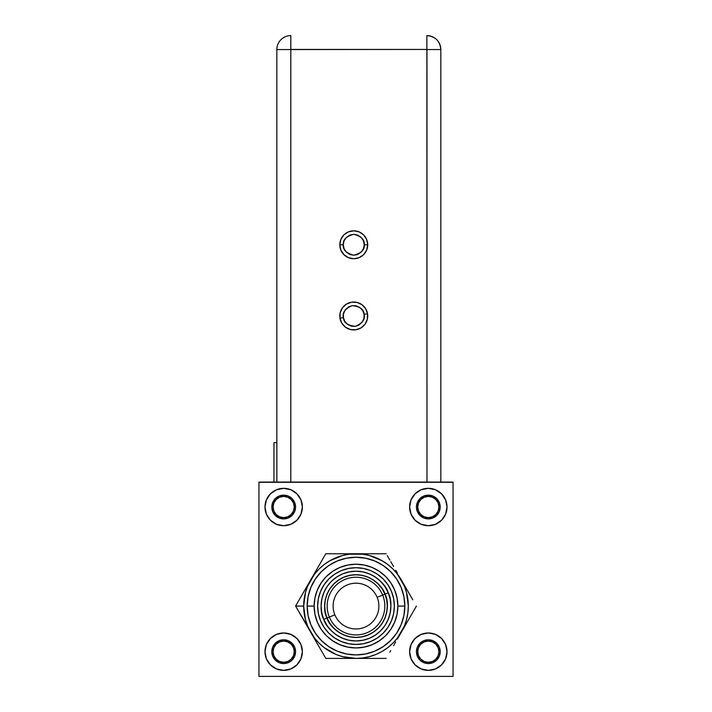 <?xml version="1.0" encoding="UTF-8"?>
<svg xmlns="http://www.w3.org/2000/svg" width="712" height="712" viewBox="0 0 712 712"><rect width="100%" height="100%" fill="white"/><g stroke="black" fill="none" stroke-linecap="round" stroke-linejoin="round"><path stroke-width="1.07" d="M377.146 597.341A22.882 22.882 0 0 0 347.26 584.935A22.882 22.882 0 0 0 334.854 614.821L329.345 617.09A28.836 28.836 0 0 1 344.991 579.426A28.836 28.836 0 0 1 382.656 595.072L377.146 597.341A22.882 22.882 0 0 1 364.74 627.227A22.882 22.882 0 0 1 334.854 614.821A22.882 22.882 0 0 1 347.26 584.935A22.882 22.882 0 0 1 377.146 597.341L382.656 595.072A28.836 28.836 0 0 1 367.009 632.728A28.836 28.836 0 0 1 329.345 617.09L327.066 618.034C329.407 626.978 346.379 643.461 367.953 635.015C389.206 625.768 389.589 602.112 384.934 594.128L382.656 595.072L384.934 594.128L386.705 600.002L387.301 606.108L386.696 612.213L384.907 618.087L382.015 623.498L378.117 628.233L373.364 632.123L367.953 635.015L362.079 636.786L355.973 637.382L349.868 636.777L343.994 634.988L338.583 632.096L333.848 628.198L329.959 623.445L327.066 618.034L325.295 612.16L324.699 606.054L325.304 599.949L327.093 594.075L329.985 588.664L333.883 583.929L338.636 580.04L344.047 577.147L349.921 575.376L356.027 574.78L362.132 575.385L368.006 577.174L373.417 580.066L378.152 583.965L382.041 588.717L384.934 594.128C382.593 585.184 365.621 568.701 344.047 577.147C322.794 586.394 322.411 610.051 327.066 618.034L329.345 617.09A28.836 28.836 0 0 1 344.991 579.426A28.836 28.836 0 0 1 382.656 595.072A28.836 28.836 0 0 1 367.009 632.728A28.836 28.836 0 0 1 329.345 617.09L334.854 614.821A22.882 22.882 0 0 0 364.74 627.227A22.882 22.882 0 0 0 377.146 597.341L377.155 597.35M385.014 594.093C389.687 602.094 389.295 625.83 367.988 635.095C346.352 643.568 329.327 627.041 326.986 618.069L323.764 619.396C326.363 629.364 345.276 647.733 369.323 638.317C392.997 628.02 393.433 601.658 388.236 592.758L385.014 594.093L388.236 592.758L390.221 599.308L390.879 606.108L390.203 612.916L388.209 619.458L384.987 625.483L380.644 630.77L375.349 635.104L369.323 638.317A34.879 34.879 0 0 1 323.764 619.396A34.879 34.879 0 0 1 342.677 573.845L349.227 571.861L356.036 571.202L362.835 571.878L369.377 573.863L375.402 577.094L380.689 581.437L385.023 586.732L388.236 592.758A34.879 34.879 0 0 1 369.323 638.317L362.773 640.293L355.964 640.96L349.165 640.284L342.623 638.29L336.598 635.068L331.311 630.725L326.977 625.43L323.764 619.396L321.78 612.854L321.121 606.046L321.797 599.246L323.791 592.704L327.013 586.679L331.356 581.393L336.651 577.058L342.677 573.845A34.879 34.879 0 0 1 388.236 592.758C385.637 582.799 366.725 564.42 342.677 573.845C319.003 584.143 318.567 610.504 323.764 619.396L326.986 618.069C322.313 610.059 322.705 586.332 344.012 577.067C365.648 568.594 382.673 585.122 385.014 594.093L382.122 588.664L378.214 583.902L373.462 579.995L368.042 577.085L362.15 575.296L356.027 574.691L349.904 575.287L344.012 577.067L338.583 579.96L333.821 583.867L329.914 588.619L327.004 594.039L325.215 599.931L324.61 606.054L325.206 612.178L326.986 618.069L329.878 623.498L333.786 628.26L338.538 632.167L343.958 635.068L349.85 636.866L355.973 637.471L362.097 636.875L367.988 635.095L373.417 632.203L378.179 628.296L382.086 623.543L384.996 618.123L386.785 612.231L387.39 606.108L386.794 599.985L385.014 594.093M391.431 620.802A38.368 38.368 0 0 0 391.44 620.784L393.62 613.602A38.368 38.368 0 0 0 393.638 598.632L391.458 591.432L387.924 584.792L383.154 578.972L377.342 574.201L370.712 570.641L363.52 568.452A38.368 38.368 0 0 0 348.551 568.443L341.351 570.624A38.368 38.368 0 0 0 341.351 570.624A38.368 38.368 0 0 1 391.458 591.432A38.368 38.368 0 0 1 370.649 641.539A38.368 38.368 0 0 0 370.649 641.539A38.368 38.368 0 0 1 320.542 620.731A38.368 38.368 0 0 1 341.351 570.624A38.368 38.368 0 0 0 341.333 570.624M346.103 569.013L341.351 570.624L334.711 574.157A38.368 38.368 0 0 0 324.102 584.748M334.711 574.157L328.891 578.927L324.12 584.739L320.569 591.369A38.368 38.368 0 0 0 320.56 591.378L318.38 598.561L317.632 606.046L318.362 613.53L320.542 620.731A38.368 38.368 0 0 0 320.542 620.748L318.932 615.978M318.38 598.543A38.368 38.368 0 0 0 318.362 613.53M320.542 620.731L324.076 627.37A38.368 38.368 0 0 0 334.667 637.97M324.076 627.37L328.846 633.191L334.658 637.961L341.288 641.512A38.368 38.368 0 0 0 341.297 641.521M341.288 641.512L348.48 643.701A38.368 38.368 0 0 0 363.449 643.719L370.649 641.539L365.897 643.15M371.984 644.769A41.857 41.857 0 0 1 317.312 622.066A41.857 41.857 0 0 1 340.016 567.393A41.857 41.857 0 0 0 317.312 622.066A41.857 41.857 0 0 0 371.984 644.769A41.857 41.857 0 0 0 394.688 590.097A41.857 41.857 0 0 0 340.016 567.393A41.857 41.857 0 0 1 394.688 590.097A41.857 41.857 0 0 1 371.984 644.769L379.22 640.907L385.575 635.7L390.781 629.364L394.653 622.137L397.047 614.287L397.857 606.117L397.056 597.955L394.688 590.097L390.826 582.861L385.628 576.506L379.282 571.3L372.056 567.428L364.206 565.034L356.036 564.224L347.874 565.017L340.016 567.393L332.78 571.255L326.425 576.453L321.219 582.799L317.347 590.026L314.953 597.875L314.143 606.046L314.944 614.207L317.312 622.066L321.174 629.301L326.372 635.647L332.718 640.862L339.944 644.734L347.794 647.128L355.964 647.938L364.126 647.137L371.984 644.769A41.857 41.857 0 0 0 390.79 629.355L394.653 622.137L397.047 614.287M379.282 571.3L372.056 567.428L364.206 565.034L372.02 567.411L379.256 571.282L385.601 576.48L390.799 582.825L394.671 590.061L397.056 597.911L397.857 606.081L404.834 606.081A48.834 48.834 0 0 0 356 557.247A48.834 48.834 0 0 0 307.166 606.081A48.834 48.834 0 0 1 356 557.247A48.834 48.834 0 0 1 404.834 606.081L397.857 606.081A41.857 41.857 0 0 1 397.038 614.305M356 564.224L347.83 565.025L339.98 567.411L332.744 571.282L326.399 576.48L321.201 582.825L317.347 590.026L314.953 597.875M332.718 640.862L339.944 644.734L347.794 647.128L339.98 644.752L332.744 640.88L326.399 635.674L321.201 629.337L317.329 622.101L314.944 614.242L314.143 606.081L307.166 606.081L314.143 606.081M391.458 591.414A38.368 38.368 0 0 1 391.467 591.449L393.068 596.184M387.898 627.414A38.368 38.368 0 0 1 377.289 638.005L370.649 641.539A38.368 38.368 0 0 0 370.667 641.539M387.924 584.792A38.368 38.368 0 0 0 377.333 574.183M377.289 638.005L383.109 633.235L387.88 627.423L391.431 620.793M393.62 613.602L394.368 606.117L393.638 598.632M363.52 568.452L356.036 567.713L348.551 568.443M348.48 643.701L355.964 644.449L363.449 643.719M362.835 571.878L369.377 573.863L375.402 577.094M390.203 612.916L388.209 619.458L384.987 625.483M349.165 640.284L342.623 638.29L336.598 635.068M321.797 599.246L323.791 592.704L327.013 586.679M290.692 35.6L290.808 35.6A13.955 13.955 0 0 0 276.852 49.555L276.852 482.068L290.808 482.068L290.808 49.555L276.852 49.555L290.808 49.555L290.808 35.6L290.808 49.555L426.871 49.439L426.871 35.6L426.978 482.068L440.826 482.068L440.826 49.555L426.978 49.555L440.826 49.555C439.998 41.074 435.344 36.428 426.871 35.6A13.955 13.955 0 0 1 440.826 49.555L440.826 482.068L426.978 482.068L426.978 49.439L290.808 49.555L290.808 482.068L426.978 482.068L276.852 482.068L276.852 49.555A13.955 13.955 0 0 1 290.808 35.6L290.692 35.6M426.978 482.068L426.978 49.439L426.978 482.068M426.978 49.439L290.923 49.439L426.978 49.439M273.96 482.068L273.96 442.668L273.96 482.068M276.852 442.668L273.96 442.668L276.852 442.668M364.224 244.777C364.82 249.716 361.331 253.205 353.757 255.234C346.192 253.205 342.703 249.716 343.3 244.777L339.811 244.777A13.955 13.955 0 0 0 353.757 258.723A13.955 13.955 0 0 0 367.712 244.777L364.224 244.777L363.494 240.923L361.162 237.372L357.611 235.04L353.757 234.31L349.912 235.04L346.361 237.372L344.03 240.923L343.3 244.777L344.03 248.622L346.361 252.173L349.912 254.504L353.757 255.234L357.611 254.504L361.162 252.173L363.494 248.622L364.224 244.777L367.712 244.777A13.955 13.955 0 0 0 353.757 230.822A13.955 13.955 0 0 0 339.811 244.777L343.3 244.777C342.703 239.828 346.192 236.34 353.757 234.31C361.331 236.34 364.82 239.828 364.224 244.777M367.712 244.777L366.653 250.108L363.627 254.638L359.097 257.664L353.757 258.723L348.417 257.664L343.896 254.638L340.87 250.108L339.811 244.777L340.87 239.437L343.896 234.907L348.417 231.881L353.757 230.822L359.097 231.881L363.627 234.907L366.653 239.437L367.712 244.777M364.09 314.33C365.461 319.118 362.577 323.115 355.422 326.318C347.625 325.517 343.629 322.625 343.424 317.641L339.98 318.193A13.955 13.955 0 0 0 355.973 329.763A13.955 13.955 0 0 0 367.534 313.769L364.09 314.33L362.755 310.637L359.889 307.504L356.018 305.768L352.102 305.653L348.417 306.988L345.284 309.853L343.54 313.725L343.424 317.641L344.768 321.334L347.625 324.467L351.497 326.203L355.422 326.318L359.106 324.983L362.239 322.118L363.974 318.246L364.09 314.33L367.534 313.769A13.955 13.955 0 0 0 351.55 302.208A13.955 13.955 0 0 0 339.98 318.193L343.424 317.641C342.054 312.853 344.946 308.857 352.102 305.653C359.898 306.454 363.894 309.346 364.09 314.33L364.09 314.33M367.534 313.769L367.33 319.216L365.069 324.165L361.073 327.867L355.973 329.763L350.535 329.558L345.587 327.289L341.876 323.301L339.98 318.193L340.185 312.755L342.454 307.807L346.441 304.104L351.55 302.208L356.988 302.413L361.936 304.683L365.639 308.67L367.534 313.769M428.33 496.415A10.6 10.6 0 0 1 438.93 507.015A10.6 10.6 0 0 1 428.33 517.624L424.272 516.814L420.828 514.518L418.531 511.074L417.722 507.015L418.531 502.966L420.828 499.521L424.272 497.225L428.33 496.415L432.389 497.225L435.824 499.521L438.129 502.966L438.93 507.015L438.129 511.074L435.824 514.518L432.389 516.814L428.33 517.624A10.6 10.6 0 0 1 417.722 507.015A10.6 10.6 0 0 1 428.33 496.415L429.024 496.442M283.67 496.415A10.6 10.6 0 0 1 294.279 507.015A10.6 10.6 0 0 1 283.67 517.624L279.611 516.814L276.176 514.518L273.871 511.074L273.07 507.015L273.871 502.966L276.176 499.521L279.611 497.225L283.67 496.415L287.728 497.225L291.172 499.521L293.469 502.966L294.279 507.015L293.469 511.074L291.172 514.518L287.728 516.814L283.67 517.624A10.6 10.6 0 0 1 273.07 507.015A10.6 10.6 0 0 1 283.67 496.415L284.017 496.424M428.33 641.076A10.6 10.6 0 0 1 438.93 651.676A10.6 10.6 0 0 1 428.33 662.285L424.272 661.475L420.828 659.178L418.531 655.734L417.722 651.676L418.531 647.617L420.828 644.182L424.272 641.877L428.33 641.076L432.389 641.877L435.824 644.182L438.129 647.617L438.93 651.676L438.129 655.734L435.824 659.178L432.389 661.475L428.33 662.285A10.6 10.6 0 0 1 417.722 651.676A10.6 10.6 0 0 1 428.33 641.076M283.67 641.076A10.6 10.6 0 0 1 294.279 651.676A10.6 10.6 0 0 1 283.67 662.285L279.611 661.475L276.176 659.178L273.871 655.734L273.07 651.676L273.871 647.617L276.176 644.182L279.611 641.877L283.67 641.076L287.728 641.877L291.172 644.182L293.469 647.617L294.279 651.676L293.469 655.734L291.172 659.178L287.728 661.475L283.67 662.285A10.6 10.6 0 0 1 273.07 651.676A10.6 10.6 0 0 1 283.67 641.076M453.055 482.3L440.826 482.068L453.055 482.068L453.055 676.4L258.945 676.4L258.945 482.068L453.055 482.3L258.945 482.3L258.945 676.4L453.055 676.4L453.055 482.3M276.852 482.068L258.945 482.068L276.852 482.068M292.49 657.568L291.172 659.178M422.438 660.496L420.828 659.178M285.743 517.419L283.67 517.624M424.272 497.225L424.735 497.047M428.33 525.714A18.699 18.699 0 0 1 409.631 507.015A18.699 18.699 0 0 1 428.33 488.325L435.486 489.749L441.547 493.799L445.605 499.868L447.02 507.015L445.605 514.171L441.547 520.241L435.486 524.29L428.33 525.714L421.175 524.29L415.105 520.241L411.055 514.171L409.631 507.015L411.055 499.868L415.105 493.799L421.175 489.749L428.33 488.325A18.699 18.699 0 0 1 447.02 507.015A18.699 18.699 0 0 1 428.33 525.714M428.33 518.906A11.89 11.89 0 0 1 416.44 507.015A11.89 11.89 0 0 1 428.33 495.134A11.89 11.89 0 0 1 440.212 507.015A11.89 11.89 0 0 1 428.33 518.906L432.878 517.998L436.732 515.426L439.313 511.572L440.212 507.015L439.313 502.467L436.732 498.614L432.878 496.033L428.33 495.134L423.782 496.033L419.92 498.614L417.348 502.467L416.44 507.015L417.348 511.572L419.92 515.426L423.782 517.998L428.33 518.906M428.33 670.375A18.699 18.699 0 0 1 409.631 651.676A18.699 18.699 0 0 1 428.33 632.977L435.486 634.401L441.547 638.459L445.605 644.52L447.02 651.676L445.605 658.831L441.547 664.892L435.486 668.951L428.33 670.375L421.175 668.951L415.105 664.892L411.055 658.831L409.631 651.676L411.055 644.52L415.105 638.459L421.175 634.401L428.33 632.977A18.699 18.699 0 0 1 447.02 651.676A18.699 18.699 0 0 1 428.33 670.375M428.33 663.566A11.89 11.89 0 0 1 416.44 651.676A11.89 11.89 0 0 1 428.33 639.785A11.89 11.89 0 0 1 440.212 651.676A11.89 11.89 0 0 1 428.33 663.566L432.878 662.658L436.732 660.086L439.313 656.224L440.212 651.676L439.313 647.128L436.732 643.274L432.878 640.693L428.33 639.785L423.782 640.693L419.92 643.274L417.348 647.128L416.44 651.676L417.348 656.224L419.92 660.086L423.782 662.658L428.33 663.566M283.67 525.714A18.699 18.699 0 0 1 264.98 507.015A18.699 18.699 0 0 1 283.67 488.325L290.825 489.749L296.895 493.799L300.945 499.868L302.369 507.015L300.945 514.171L296.895 520.241L290.825 524.29L283.67 525.714L276.514 524.29L270.453 520.241L266.395 514.171L264.98 507.015L266.395 499.868L270.453 493.799L276.514 489.749L283.67 488.325A18.699 18.699 0 0 1 302.369 507.015A18.699 18.699 0 0 1 283.67 525.714M283.67 518.906A11.89 11.89 0 0 1 271.788 507.015A11.89 11.89 0 0 1 283.67 495.134A11.89 11.89 0 0 1 295.56 507.015A11.89 11.89 0 0 1 283.67 518.906L288.218 517.998L292.08 515.426L294.652 511.572L295.56 507.015L294.652 502.467L292.08 498.614L288.218 496.033L283.67 495.134L279.122 496.033L275.268 498.614L272.687 502.467L271.788 507.015L272.687 511.572L275.268 515.426L279.122 517.998L283.67 518.906M283.67 670.375A18.699 18.699 0 0 1 264.98 651.676A18.699 18.699 0 0 1 283.67 632.977L290.825 634.401L296.895 638.459L300.945 644.52L302.369 651.676L300.945 658.831L296.895 664.892L290.825 668.951L283.67 670.375L276.514 668.951L270.453 664.892L266.395 658.831L264.98 651.676L266.395 644.52L270.453 638.459L276.514 634.401L283.67 632.977A18.699 18.699 0 0 1 302.369 651.676A18.699 18.699 0 0 1 283.67 670.375M283.67 663.566A11.89 11.89 0 0 1 271.788 651.676A11.89 11.89 0 0 1 283.67 639.785A11.89 11.89 0 0 1 295.56 651.676A11.89 11.89 0 0 1 283.67 663.566L288.218 662.658L292.08 660.086L294.652 656.224L295.56 651.676L294.652 647.128L292.08 643.274L288.218 640.693L283.67 639.785L279.122 640.693L275.268 643.274L272.687 647.128L271.788 651.676L272.687 656.224L275.268 660.086L279.122 662.658L283.67 663.566M303.677 606.081A52.323 52.323 0 0 0 307.664 626.106L310.69 632.238A52.323 52.323 0 0 1 303.677 606.081L295.587 606.081L314.49 637.934L319.003 643.078L324.147 647.591L335.975 654.417L342.454 656.615L356 658.404L362.826 657.95L369.546 656.615L376.025 654.417L382.157 651.391L387.853 647.591L392.997 643.078L397.51 637.934L404.336 626.106L406.534 619.618L407.869 612.907L408.323 606.081L406.534 592.535L404.336 586.056L397.51 574.228L392.997 569.084L387.853 564.572L382.157 560.771L369.546 555.538L362.826 554.203L349.174 554.203L342.454 555.538L329.843 560.771L324.147 564.572L319.003 569.084L314.49 574.228L307.664 586.056L305.466 592.535L303.677 606.081L305.466 619.618L307.664 626.106A52.323 52.323 0 0 1 356 553.758L325.793 553.758A60.413 60.413 0 0 0 325.793 553.767L295.587 606.081L303.677 606.081M405.235 625.447L406.863 622.617M411.865 613.958L409.044 618.853M412.782 612.382L415.354 607.914M321.201 582.825L317.329 590.061L314.944 597.911M356 647.938L364.17 647.137L372.02 644.752L379.256 640.88L385.601 635.674L390.799 629.337L394.671 622.101L397.056 614.242M307.166 606.081A48.834 48.834 0 0 0 356 654.915A48.834 48.834 0 0 0 404.834 606.081A48.834 48.834 0 0 1 356 654.915A48.834 48.834 0 0 1 307.166 606.081L308.109 615.604L310.886 624.771L315.398 633.208L321.468 640.613L328.873 646.683L337.31 651.195L346.477 653.972L356 654.915L365.523 653.972L374.69 651.195L383.127 646.683L390.532 640.613L396.602 633.208L401.114 624.771L403.891 615.604L404.834 606.081L403.891 596.558L401.114 587.391L396.602 578.954L390.532 571.549L383.127 565.479L374.69 560.967L365.523 558.19L356 557.247L346.477 558.19L337.31 560.967L328.873 565.479L321.468 571.549L315.398 578.954L310.886 587.391L308.109 596.558L307.166 606.081M411.937 598.32L401.31 579.924A52.323 52.323 0 0 1 401.31 632.238L416.413 606.081L401.31 632.238A52.323 52.323 0 0 1 310.69 632.238L325.793 658.395A60.413 60.413 0 0 0 325.793 658.404L386.207 658.404A60.413 60.413 0 0 0 386.207 658.395L386.207 658.404A60.413 60.413 0 0 0 386.207 658.395L377.12 658.404M401.31 632.238L397.403 639.011M406.961 589.696L412.782 599.78M377.244 553.758L386.207 553.758A60.413 60.413 0 0 0 386.207 553.758L356 553.758A52.323 52.323 0 0 1 401.31 579.924L405.217 586.688M401.31 579.924L409.062 593.336M395.756 570.294L397.403 573.151M390.755 561.635L393.585 566.529M389.847 560.059L387.266 555.591M367.294 553.758L371.459 553.758M325.793 553.758L322.144 560.086L325.793 553.758L378.935 553.758M356 553.758L363.85 553.758M348.15 553.758L344.893 553.758M334.889 553.758L340.541 553.758M333.065 553.758L327.903 553.758M318.415 566.529L321.237 561.643M314.597 573.151L316.288 570.223M322.144 560.086L300.135 598.205M306.792 586.661L310.69 579.924M302.992 593.256L305.039 589.705M300.063 613.842L295.587 606.081L299.218 599.78M305.039 622.457L302.956 618.853M325.793 658.404L333.1 658.404L325.793 658.404L299.218 612.382M390.692 650.635L389.847 652.103M395.667 642.019L393.585 645.633M371.459 658.404L367.294 658.404M310.69 632.238L306.765 625.447M314.615 639.038L316.244 641.859M321.245 650.519L318.415 645.633M322.153 652.103L325.793 658.395M340.478 658.404L334.88 658.404M348.186 658.404L344.804 658.404M363.85 658.404L378.935 658.404M333.1 658.404L356 658.404"/></g></svg>
